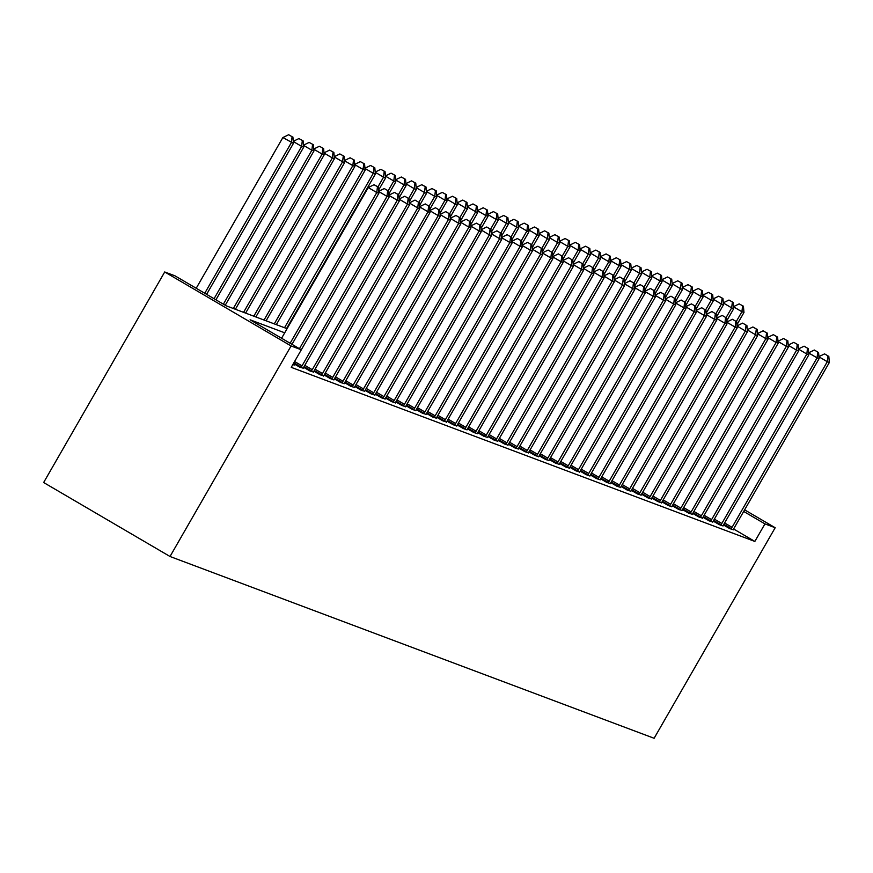 <?xml version="1.0" encoding="UTF-8"?>
<svg xmlns="http://www.w3.org/2000/svg" width="873" height="873" viewBox="0 0 873 873"><rect width="100%" height="100%" fill="white"/><g stroke="black" fill="none" stroke-linecap="round" stroke-linejoin="round"><path stroke-width="1.31" d="M287.086 328.685L226.183 305.812L174.96 275.813L164.713 271.972L43.65 482.518L170.017 556.494L654.117 738.274L775.18 527.729L764.944 523.887L743.687 511.447M284.718 332.809L250.093 319.802L301.316 349.8L291.233 367.347L754.85 541.435L733.626 529.005M292.837 364.543L294.256 365.078L293.022 364.357M292.924 364.576L293.142 364.117A4.049 0.862 120.3 0 1 293.437 363.495L299.581 367.075L303.269 368.199M303.684 367.326L309.817 370.916L313.505 372.04M313.931 371.178L320.064 374.768L323.741 375.892M324.167 375.019L330.3 378.609L333.988 379.733M334.403 378.86L340.535 382.45L344.224 383.574M344.639 382.712L350.771 386.303L354.46 387.426M354.885 386.553L361.018 390.144L364.696 391.268M365.121 390.395L371.254 393.985L374.943 395.109M375.357 394.236L381.49 397.837L385.179 398.961M385.604 398.088L391.737 401.678L395.414 402.802M395.84 401.929L401.973 405.519L405.661 406.643M406.076 405.77L412.209 409.361L415.897 410.496M416.312 409.623L422.445 413.213L426.133 414.337M426.559 413.464L432.692 417.054L436.369 418.178M436.795 417.305L442.927 420.895L446.616 422.03M447.031 421.157L453.163 424.747L456.852 425.871M457.277 424.998L463.41 428.588L467.088 429.712M467.513 428.839L473.646 432.43L477.324 433.565M477.749 432.692L483.882 436.282L487.571 437.406M487.985 436.533L494.118 440.123L497.806 441.247M498.232 440.374L504.365 443.964L508.042 445.099M508.468 444.226L514.601 447.816L518.289 448.94M518.704 448.067L524.837 451.657L528.525 452.781M528.951 451.908L535.084 455.499L538.761 456.623M539.187 455.761L545.319 459.351L548.997 460.475M549.423 459.602L555.555 463.192L559.244 464.316M559.658 463.443L565.791 467.033L569.48 468.157M569.905 467.295L576.038 470.885L579.716 472.009M580.141 471.136L586.274 474.726L589.962 475.85M590.377 474.977L596.51 478.568L600.198 479.692M600.624 478.83L606.757 482.42L610.434 483.544M610.86 482.671L616.993 486.261L620.67 487.385M621.096 486.512L627.229 490.102L630.917 491.226M631.332 490.364L637.465 493.954L641.153 495.078M641.579 494.205L647.711 497.796L651.389 498.92M651.815 498.046L657.947 501.637L661.636 502.761M662.05 501.899L668.183 505.489L671.872 506.613M672.297 505.74L678.43 509.33L682.108 510.454M682.533 509.581L688.666 513.171L692.344 514.295M692.769 513.433L698.902 517.023L702.59 518.147M703.005 517.274L709.138 520.865L712.826 521.989M713.252 521.116L719.385 524.706L723.062 525.83M723.488 524.968L729.621 528.558L733.309 529.682M754.85 541.435L764.944 523.887M299.439 348.698L387.023 196.381L389.074 197.156L301.305 349.789L291.08 345.959L170.017 556.494M775.18 527.729L744.614 509.843M164.713 271.972L291.08 345.959M290.131 343.242L376.787 192.54L378.838 193.315L291.986 344.333M281.586 338.244L368.242 187.542L376.787 192.54L377.463 186.713L378.282 187.018L374.048 184.716L377.463 186.713M374.048 184.716L368.242 187.542M378.838 193.315L378.282 187.018M206.606 294.354L293.459 143.325L282.863 137.552L196.207 288.265M292.084 136.723L288.668 134.726L292.084 136.723L291.407 142.55L204.751 293.263M292.902 137.028L293.459 143.325M282.863 137.552L288.668 134.726M387.699 190.554L384.284 188.557L387.699 190.554L387.023 196.381L378.675 191.493M384.284 188.557L378.653 191.307M389.074 197.156L388.518 190.86M300.912 367.577L301.207 367.14A4.049 0.862 120.3 0 0 302.025 365.852L397.259 200.233L399.31 200.997L304.077 366.627A4.049 0.862 120.3 0 0 303.378 367.959L303.16 368.417M397.935 194.395L394.52 192.398L397.935 194.395L397.259 200.233L388.911 195.345M394.52 192.398L388.9 195.148M399.31 200.997L398.754 194.712M311.148 371.418L311.454 370.992A4.049 0.862 120.3 0 0 312.261 369.705L407.505 204.075L409.546 204.839L314.313 370.468A4.049 0.862 120.3 0 0 313.614 371.8L313.407 372.269M408.182 198.247L404.766 196.239L408.182 198.247L407.505 204.075L399.157 199.186M404.766 196.239L399.136 198.989M409.546 204.839L409.001 198.553M215.926 299.799L303.695 147.166L301.643 146.402L214.06 298.708M303.138 140.88L298.904 138.567L303.138 140.88L303.695 147.166M302.32 140.564L301.643 146.402L293.295 141.513M293.273 141.317L298.904 138.567M225.234 305.255L313.931 151.007L311.879 150.243L223.379 304.164M313.374 144.722L309.14 142.408L313.374 144.722L313.931 151.007M312.556 144.416L311.879 150.243L303.531 145.355M303.52 145.158L309.14 142.408M235.383 309.26L324.167 154.859L322.126 154.084L233.331 308.496M323.621 148.563L319.387 146.26L323.621 148.563L324.167 154.859M322.803 148.257L322.126 154.084L313.767 149.196M313.756 149.01L319.387 146.26M321.395 375.259L321.69 374.833A4.049 0.862 120.3 0 0 322.497 373.546L417.741 207.916L419.793 208.691L324.549 374.321A4.049 0.862 120.3 0 0 323.85 375.652L323.643 376.11M418.418 202.089L415.002 200.092L418.418 202.089L417.741 207.916L409.393 203.027M415.002 200.092L409.372 202.842M419.793 208.691L419.236 202.394M245.619 313.112L334.414 158.7L332.362 157.937L243.578 312.338M333.857 152.415L329.623 150.101L333.857 152.415L334.414 158.7M333.039 152.098L332.362 157.937L324.014 153.048M323.992 152.851L329.623 150.101M331.631 379.111L331.926 378.675A4.049 0.862 120.3 0 0 332.744 377.387L427.977 211.768L430.029 212.532L334.785 378.162A4.049 0.862 120.3 0 0 334.097 379.493L333.879 379.951M428.654 205.93L425.238 203.933L428.654 205.93L427.977 211.768L419.629 206.879M425.238 203.933L419.618 206.683M430.029 212.532L429.472 206.246M341.867 382.952L342.172 382.527A4.049 0.862 120.3 0 0 342.98 381.239L438.224 215.609L440.265 216.373L345.031 382.003A4.049 0.862 120.3 0 0 344.333 383.334L344.115 383.793M438.901 209.782L435.485 207.774L438.901 209.782L438.224 215.609L429.865 210.72M435.485 207.774L429.854 210.524M440.265 216.373L439.719 210.087M352.114 386.794L352.408 386.368A4.049 0.862 120.3 0 0 353.216 385.08L448.46 219.45L450.512 220.225L355.267 385.855A4.049 0.862 120.3 0 0 354.569 387.186L354.362 387.645M449.137 213.623L445.721 211.626L449.137 213.623L448.46 219.45L440.112 214.562M445.721 211.626L440.09 214.376M450.512 220.225L449.955 213.929M362.35 390.646L362.644 390.209A4.049 0.862 120.3 0 0 363.463 388.921L458.696 223.302L460.748 224.066L365.503 389.696A4.049 0.862 120.3 0 0 364.816 391.028L364.598 391.486M459.373 217.464L455.957 215.467L459.373 217.464L458.696 223.302L450.348 218.414M455.957 215.467L450.326 218.217M460.748 224.066L460.191 217.781M372.585 394.487L372.88 394.061A4.049 0.862 120.3 0 0 373.699 392.774L468.932 227.144L470.984 227.908L375.739 393.537A4.049 0.862 120.3 0 0 375.052 394.869L374.833 395.327M469.609 221.316L466.193 219.309L469.609 221.316L468.932 227.144L460.584 222.255M466.193 219.309L460.573 222.058M470.984 227.908L470.427 221.622M255.865 316.954L344.649 162.542L342.598 161.778L253.814 316.19M344.093 156.256L339.859 153.943L344.093 156.256L344.649 162.542M343.275 155.951L342.598 161.778L334.25 156.889M334.228 156.693L339.859 153.943M266.101 320.795L354.885 166.394L352.845 165.619L264.05 320.031M354.34 160.097L350.106 157.795L354.34 160.097L354.885 166.394M353.521 159.792L352.845 165.619L344.486 160.73M344.475 160.545L350.106 157.795M276.337 324.647L365.121 170.235L363.081 169.471L274.286 323.872M364.576 163.938L360.342 161.636L364.576 163.938L365.121 170.235M363.757 163.633L363.081 169.471L354.733 164.582M354.711 164.386L360.342 161.636M286.573 328.488L375.368 174.076L373.317 173.312L284.533 327.724M374.812 167.791L370.578 165.477L374.812 167.791L375.368 174.076M373.993 167.485L373.317 173.312L364.969 168.424M364.947 168.227L370.578 165.477M378.555 190.183L385.604 177.928L383.553 177.154L377.987 186.844M385.048 171.632L380.814 169.329L385.048 171.632L385.604 177.928M384.229 171.326L383.553 177.154L375.204 172.265M375.194 172.079L380.814 169.329M382.821 398.328L383.127 397.902A4.049 0.862 120.3 0 0 383.934 396.615L479.179 230.985L481.219 231.76L385.986 397.39A4.049 0.862 120.3 0 0 385.288 398.721L385.08 399.179M479.855 225.158L476.44 223.161L479.855 225.158L479.179 230.985L470.82 226.096M476.44 223.161L470.809 225.911M481.219 231.76L480.674 225.463M388.801 194.024L395.84 181.77L393.799 181.006L388.223 190.685M395.294 175.473L391.06 173.17L395.294 175.473L395.84 181.77M394.476 175.167L393.799 181.006L385.44 176.117M385.43 175.92L391.06 173.17M393.068 402.18L393.363 401.744A4.049 0.862 120.3 0 0 394.17 400.456L489.415 234.837L491.466 235.601L396.222 401.231A4.049 0.862 120.3 0 0 395.524 402.562L395.316 403.02M490.091 228.999L486.676 227.002L490.091 228.999L489.415 234.837L481.067 229.948M486.676 227.002L481.045 229.752M491.466 235.601L490.91 229.315M399.037 197.865L406.087 185.611L404.035 184.847L398.459 194.537M405.53 179.325L401.296 177.012L405.53 179.325L406.087 185.611M404.712 179.02L404.035 184.847L395.687 179.958M395.665 179.762L401.296 177.012M403.304 406.021L403.599 405.596A4.049 0.862 120.3 0 0 404.417 404.308L499.651 238.678L501.702 239.442L406.458 405.072A4.049 0.862 120.3 0 0 405.77 406.403L405.552 406.862M500.327 232.851L496.912 230.843L500.327 232.851L499.651 238.678L491.303 233.789M496.912 230.843L491.292 233.593M501.702 239.442L501.146 233.156M409.273 201.718L416.323 189.463L414.271 188.688L408.706 198.378M415.766 183.166L411.532 180.864L415.766 183.166L416.323 189.463M414.948 182.861L414.271 188.688L405.923 183.799M405.901 183.614L411.532 180.864M413.54 409.863L413.846 409.437A4.049 0.862 120.3 0 0 414.653 408.149L509.897 242.519L511.938 243.294L416.705 408.913A4.049 0.862 120.3 0 0 416.006 410.255L415.788 410.714M510.574 236.692L507.158 234.695L510.574 236.692L509.897 242.519L501.539 237.631M507.158 234.695L501.528 237.445M511.938 243.294L511.392 236.998M419.509 205.559L426.559 193.304L424.518 192.54L418.942 202.22M426.013 187.008L421.779 184.705L426.013 187.008L426.559 193.304M425.184 186.702L424.518 192.54L416.159 187.651M416.148 187.455L421.779 184.705M423.787 413.715L424.082 413.278A4.049 0.862 120.3 0 0 424.889 411.991L520.133 246.372L522.185 247.135L426.941 412.765A4.049 0.862 120.3 0 0 426.242 414.097L426.035 414.555M520.81 240.533L517.394 238.536L520.81 240.533L520.133 246.372L511.785 241.483M517.394 238.536L511.764 241.286M522.185 247.135L521.628 240.839M429.756 209.4L436.795 197.145L434.754 196.381L429.178 206.072M436.249 190.86L432.015 188.546L436.249 190.86L436.795 197.145M435.431 190.554L434.754 196.381L426.406 191.493M426.384 191.296L432.015 188.546M434.023 417.556L434.317 417.13A4.049 0.862 120.3 0 0 435.136 415.843L530.369 250.213L532.421 250.977L437.177 416.607A4.049 0.862 120.3 0 0 436.489 417.938L436.271 418.396M531.046 244.385L527.63 242.378L531.046 244.385L530.369 250.213L522.021 245.324M527.63 242.378L521.999 245.127M532.421 250.977L531.864 244.691M439.992 213.252L447.041 200.997L444.99 200.223L439.425 209.913M446.485 194.701L442.251 192.398L446.485 194.701L447.041 200.997M445.666 194.395L444.99 200.223L436.642 195.334M436.62 195.148L442.251 192.398M444.259 421.397L444.553 420.972A4.049 0.862 120.3 0 0 445.372 419.684L540.605 254.054L542.657 254.829L447.413 420.448A4.049 0.862 120.3 0 0 446.725 421.79L446.507 422.248M541.282 248.227L537.866 246.23L541.282 248.227L540.605 254.054L532.257 249.165M537.866 246.23L532.246 248.98M542.657 254.829L542.1 248.532M454.495 425.249L454.8 424.813A4.049 0.862 120.3 0 0 455.608 423.525L550.852 257.906L552.893 258.67L457.659 424.3A4.049 0.862 120.3 0 0 456.961 425.631L456.754 426.089M551.529 252.068L548.113 250.071L551.529 252.068L550.852 257.906L542.493 253.017M548.113 250.071L542.482 252.821M552.893 258.67L552.347 252.373M464.742 429.09L465.036 428.665A4.049 0.862 120.3 0 0 465.844 427.377L561.088 261.747L563.14 262.511L467.895 428.141A4.049 0.862 120.3 0 0 467.197 429.472L466.99 429.931M561.765 255.92L558.349 253.912L561.765 255.92L561.088 261.747L552.74 256.858M558.349 253.912L552.718 256.662M563.14 262.511L562.583 256.226M474.977 432.932L475.272 432.506A4.049 0.862 120.3 0 0 476.091 431.218L571.324 265.588L573.375 266.363L478.131 431.982A4.049 0.862 120.3 0 0 477.444 433.324L477.225 433.783M572.001 259.761L568.585 257.764L572.001 259.761L571.324 265.588L562.976 260.7M568.585 257.764L562.954 260.514M573.375 266.363L572.819 260.067M485.213 436.784L485.508 436.347A4.049 0.862 120.3 0 0 486.326 435.06L581.571 269.441L583.611 270.204L488.378 435.834A4.049 0.862 120.3 0 0 487.68 437.166L487.461 437.624M582.236 263.602L578.832 261.605L582.236 263.602L581.571 269.441L573.212 264.552M578.832 261.605L573.201 264.355M583.611 270.204L583.066 263.908M495.46 440.625L495.755 440.199A4.049 0.862 120.3 0 0 496.562 438.912L591.807 273.282L593.847 274.046L498.614 439.676A4.049 0.862 120.3 0 0 497.916 441.007L497.708 441.465M592.483 267.454L589.068 265.447L592.483 267.454L591.807 273.282L583.459 268.393M589.068 265.447L583.437 268.197M593.847 274.046L593.302 267.76M505.696 444.466L505.991 444.041A4.049 0.862 120.3 0 0 506.809 442.753L602.043 277.123L604.094 277.898L508.85 443.517A4.049 0.862 120.3 0 0 508.162 444.848L507.944 445.317M602.719 271.296L599.304 269.299L602.719 271.296L602.043 277.123L593.695 272.234M599.304 269.299L593.673 272.038M604.094 277.898L603.538 271.601M515.932 448.318L516.227 447.882A4.049 0.862 120.3 0 0 517.045 446.594L612.279 280.975L614.33 281.739L519.086 447.369A4.049 0.862 120.3 0 0 518.398 448.7L518.18 449.159M612.955 275.137L609.54 273.14L612.955 275.137L612.279 280.975L603.93 276.086M609.54 273.14L603.92 275.89M614.33 281.739L613.774 275.442M526.168 452.159L526.474 451.734A4.049 0.862 120.3 0 0 527.281 450.446L622.525 284.816L624.566 285.58L529.333 451.21A4.049 0.862 120.3 0 0 528.634 452.541L528.427 453M623.202 278.989L619.786 276.981L623.202 278.989L622.525 284.816L614.166 279.927M619.786 276.981L614.155 279.731M624.566 285.58L624.02 279.295M536.415 456.001L536.709 455.575A4.049 0.862 120.3 0 0 537.517 454.287L632.761 288.657L634.813 289.432L539.569 455.051A4.049 0.862 120.3 0 0 538.87 456.383L538.663 456.852M633.438 282.83L630.022 280.833L633.438 282.83L632.761 288.657L624.413 283.769M630.022 280.833L624.391 283.572M634.813 289.432L634.256 283.136M546.651 459.853L546.945 459.416A4.049 0.862 120.3 0 0 547.764 458.129L642.997 292.499L645.049 293.273L549.804 458.903A4.049 0.862 120.3 0 0 549.117 460.235L548.899 460.693M643.674 286.671L640.258 284.674L643.674 286.671L642.997 292.499L634.649 287.61M640.258 284.674L634.627 287.424M645.049 293.273L644.492 286.977M556.887 463.694L557.181 463.268A4.049 0.862 120.3 0 0 558 461.981L653.244 296.351L655.285 297.115L560.051 462.745A4.049 0.862 120.3 0 0 559.353 464.076L559.135 464.534M653.91 290.523L650.505 288.516L653.91 290.523L653.244 296.351L644.885 291.462M650.505 288.516L644.874 291.266M655.285 297.115L654.739 290.829M567.134 467.535L567.428 467.11A4.049 0.862 120.3 0 0 568.236 465.822L663.48 300.192L665.521 300.967L570.287 466.586A4.049 0.862 120.3 0 0 569.589 467.917L569.382 468.386M664.157 294.365L660.741 292.368L664.157 294.365L663.48 300.192L655.132 295.303M660.741 292.368L655.11 295.107M665.521 300.967L664.975 294.67M577.369 471.387L577.664 470.951A4.049 0.862 120.3 0 0 578.472 469.663L673.716 304.033L675.767 304.808L580.523 470.438A4.049 0.862 120.3 0 0 579.836 471.769L579.617 472.228M674.393 298.206L670.977 296.209L674.393 298.206L673.716 304.033L665.368 299.144M670.977 296.209L665.346 298.959M675.767 304.808L675.211 298.511M587.605 475.228L587.9 474.803A4.049 0.862 120.3 0 0 588.718 473.515L683.952 307.885L686.003 308.649L590.759 474.279A4.049 0.862 120.3 0 0 590.072 475.61L589.853 476.069M684.628 302.047L681.213 300.05L684.628 302.047L683.952 307.885L675.604 302.996M681.213 300.05L675.593 302.8M686.003 308.649L685.447 302.364M597.841 479.07L598.147 478.644A4.049 0.862 120.3 0 0 598.954 477.356L694.199 311.726L696.239 312.501L601.006 478.12A4.049 0.862 120.3 0 0 600.308 479.452L600.1 479.921M694.875 305.899L691.46 303.902L694.875 305.899L694.199 311.726L685.84 306.838M691.46 303.902L685.829 306.641M696.239 312.501L695.694 306.205M608.088 482.911L608.383 482.485A4.049 0.862 120.3 0 0 609.19 481.198L704.435 315.568L706.486 316.342L611.242 481.972A4.049 0.862 120.3 0 0 610.543 483.304L610.336 483.762M705.111 309.74L701.696 307.743L705.111 309.74L704.435 315.568L696.087 310.679M701.696 307.743L696.065 310.493M706.486 316.342L705.93 310.046M618.324 486.763L618.619 486.337A4.049 0.862 120.3 0 0 619.437 485.05L714.671 319.42L716.722 320.184L621.478 485.814A4.049 0.862 120.3 0 0 620.79 487.145L620.572 487.603M715.347 313.582L711.932 311.585L715.347 313.582L714.671 319.42L706.322 314.531M711.932 311.585L706.301 314.335M716.722 320.184L716.166 313.898M450.228 217.093L457.277 204.839L455.226 204.075L449.66 213.754M456.721 198.542L452.487 196.239L456.721 198.542L457.277 204.839M455.902 198.236L455.226 204.075L446.878 199.186M446.867 198.989L452.487 196.239M460.475 220.934L467.513 208.68L465.473 207.916L459.896 217.606M466.968 202.394L462.734 200.081L466.968 202.394L467.513 208.68M466.149 202.089L465.473 207.916L457.114 203.027M457.103 202.831L462.734 200.081M470.711 224.787L477.76 212.532L475.709 211.757L470.132 221.447M477.204 206.235L472.97 203.933L477.204 206.235L477.76 212.532M476.385 205.93L475.709 211.757L467.361 206.868M467.339 206.672L472.97 203.933M480.947 228.628L487.996 216.373L485.945 215.609L480.379 225.289M487.44 210.077L483.206 207.774L487.44 210.077L487.996 216.373M486.621 209.771L485.945 215.609L477.596 210.72M477.575 210.524L483.206 207.774M491.183 232.469L498.232 220.214L496.191 219.45L490.615 229.141M497.686 213.929L493.452 211.615L497.686 213.929L498.232 220.214M496.857 213.623L496.191 219.45L487.832 214.562M487.821 214.365L493.452 211.615M501.429 236.321L508.468 224.066L506.427 223.292L500.851 232.982M507.922 217.77L503.688 215.467L507.922 217.77L508.468 224.066M507.104 217.464L506.427 223.292L498.079 218.403M498.057 218.206L503.688 215.467M511.665 240.162L518.715 227.908L516.663 227.133L511.098 236.823M518.158 221.611L513.924 219.309L518.158 221.611L518.715 227.908M517.34 221.306L516.663 227.133L508.315 222.244M508.293 222.058L513.924 219.309M521.901 244.004L528.951 231.749L526.899 230.985L521.334 240.675M528.394 225.463L524.16 223.15L528.394 225.463L528.951 231.749M527.576 225.147L526.899 230.985L518.551 226.096M518.54 225.9L524.16 223.15M532.148 247.856L539.187 235.601L537.146 234.826L531.57 244.516M538.641 229.304L534.407 227.002L538.641 229.304L539.187 235.601M537.823 228.999L537.146 234.826L528.787 229.937M528.776 229.741L534.407 227.002M542.384 251.697L549.433 239.442L547.382 238.667L541.806 248.358M548.877 233.146L544.643 230.843L548.877 233.146L549.433 239.442M548.058 232.84L547.382 238.667L539.034 233.778M539.012 233.593L544.643 230.843M552.62 255.538L559.669 243.283L557.618 242.519L552.052 252.21M559.113 236.998L554.879 234.684L559.113 236.998L559.669 243.283M558.294 236.681L557.618 242.519L549.27 237.631M549.248 237.434L554.879 234.684M562.856 259.379L569.905 247.135L567.854 246.361L562.288 256.051M569.36 240.839L565.115 238.536L569.36 240.839L569.905 247.135M568.53 240.533L567.854 246.361L559.506 241.472M559.495 241.275L565.115 238.536M573.103 263.231L580.141 250.977L578.101 250.202L572.524 259.892M579.596 244.68L575.362 242.378L579.596 244.68L580.141 250.977M578.777 244.375L578.101 250.202L569.753 245.313M569.731 245.127L575.362 242.378M583.339 267.073L590.388 254.818L588.337 254.054L582.771 263.744M589.832 248.532L585.597 246.219L589.832 248.532L590.388 254.818M589.013 248.216L588.337 254.054L579.988 249.165M579.967 248.969L585.597 246.219M593.575 270.914L600.624 258.67L598.572 257.895L593.007 267.585M600.067 252.373L595.833 250.071L600.067 252.373L600.624 258.67M599.249 252.068L598.572 257.895L590.224 253.006M590.213 252.81L595.833 250.071M603.821 274.766L610.86 262.511L608.819 261.736L603.243 271.427M610.314 256.215L606.08 253.912L610.314 256.215L610.86 262.511M609.496 255.909L608.819 261.736L600.46 256.848M600.449 256.662L606.08 253.912M614.057 278.607L621.107 266.352L619.055 265.588L613.479 275.279M620.55 260.067L616.316 257.753L620.55 260.067L621.107 266.352M619.732 259.75L619.055 265.588L610.707 260.7M610.685 260.503L616.316 257.753M624.293 282.448L631.343 270.204L629.291 269.43L623.726 279.12M630.786 263.908L626.552 261.605L630.786 263.908L631.343 270.204M629.968 263.602L629.291 269.43L620.943 264.541M620.921 264.344L626.552 261.605M628.56 490.604L628.855 490.179A4.049 0.862 120.3 0 0 629.673 488.891L724.917 323.261L726.958 324.036L631.725 489.655A4.049 0.862 120.3 0 0 631.026 490.986L630.808 491.455M725.583 317.434L722.178 315.437L725.583 317.434L724.917 323.261L716.558 318.372M722.178 315.437L716.547 318.176M726.958 324.036L726.412 317.739M634.529 286.3L641.579 274.046L639.527 273.271L633.962 282.961M641.022 267.749L636.788 265.447L641.022 267.749L641.579 274.046M640.204 267.444L639.527 273.271L631.179 268.382M631.168 268.197L636.788 265.447M638.796 494.445L639.101 494.02A4.049 0.862 120.3 0 0 639.909 492.732L735.153 327.102L737.194 327.877L641.961 493.507A4.049 0.862 120.3 0 0 641.262 494.838L641.055 495.297M735.83 321.275L732.414 319.278L735.83 321.275L735.153 327.102L726.805 322.213M732.414 319.278L726.783 322.028M737.194 327.877L736.648 321.58M644.776 290.142L651.815 277.887L649.774 277.123L644.198 286.813M651.269 271.601L647.035 269.288L651.269 271.601L651.815 277.887M650.45 271.285L649.774 277.123L641.426 272.234M641.404 272.038L647.035 269.288M649.043 498.297L649.337 497.861A4.049 0.862 120.3 0 0 650.145 496.573L745.389 330.954L747.441 331.718L652.196 497.348A4.049 0.862 120.3 0 0 651.509 498.679L651.291 499.138M746.066 325.116L742.65 323.119L746.066 325.116L745.389 330.954L737.041 326.066M742.65 323.119L737.019 325.869M747.441 331.718L746.884 325.433M655.012 293.983L662.061 281.728L660.01 280.964L654.444 290.654M661.505 275.442L657.271 273.129L661.505 275.442L662.061 281.728M660.686 275.137L660.01 280.964L651.662 276.075M651.64 275.879L657.271 273.129M659.279 502.139L659.573 501.713A4.049 0.862 120.3 0 0 660.392 500.425L755.625 334.796L757.677 335.57L662.432 501.189A4.049 0.862 120.3 0 0 661.745 502.521L661.527 502.99M756.302 328.968L752.886 326.971L756.302 328.968L755.625 334.796L747.277 329.907M752.886 326.971L747.266 329.71M757.677 335.57L757.12 329.274M665.248 297.835L672.297 285.58L670.246 284.805L664.68 294.496M671.741 279.284L667.507 276.981L671.741 279.284L672.297 285.58M670.922 278.978L670.246 284.805L661.898 279.917M661.887 279.731L667.507 276.981M669.515 505.98L669.82 505.554A4.049 0.862 120.3 0 0 670.628 504.267L765.872 338.637L767.913 339.411L672.679 505.041A4.049 0.862 120.3 0 0 671.981 506.373L671.774 506.831M766.549 332.809L763.133 330.812L766.549 332.809L765.872 338.637L757.513 333.748M763.133 330.812L757.502 333.562M767.913 339.411L767.367 333.115M675.495 301.676L682.533 289.421L680.493 288.657L674.916 298.348M681.988 283.136L677.754 280.822L681.988 283.136L682.533 289.421M681.169 282.819L680.493 288.657L672.134 283.769M672.123 283.572L677.754 280.822M679.761 509.832L680.056 509.396A4.049 0.862 120.3 0 0 680.864 508.108L776.108 342.489L778.159 343.253L682.915 508.883A4.049 0.862 120.3 0 0 682.217 510.214L682.009 510.672M776.784 336.651L773.369 334.654L776.784 336.651L776.108 342.489L767.76 337.6M773.369 334.654L767.738 337.404M778.159 343.253L777.603 336.967M685.731 305.517L692.78 293.263L690.729 292.499L685.152 302.189M692.224 286.977L687.989 284.663L692.224 286.977L692.78 293.263M691.405 286.671L690.729 292.499L682.38 287.61M682.359 287.413L687.989 284.663M689.997 513.673L690.292 513.248A4.049 0.862 120.3 0 0 691.11 511.96L786.344 346.33L788.395 347.094L693.151 512.724A4.049 0.862 120.3 0 0 692.464 514.055L692.245 514.524M787.02 340.503L783.605 338.495L787.02 340.503L786.344 346.33L777.996 341.441M783.605 338.495L777.974 341.245M788.395 347.094L787.839 340.808M695.967 309.369L703.016 297.115L700.964 296.34L695.399 306.03M702.459 290.818L698.225 288.516L702.459 290.818L703.016 297.115M701.641 290.513L700.964 296.34L692.616 291.451M692.595 291.266L698.225 288.516M700.233 517.514L700.528 517.089A4.049 0.862 120.3 0 0 701.346 515.801L796.58 350.171L798.631 350.946L703.398 516.576A4.049 0.862 120.3 0 0 702.7 517.907L702.481 518.366M797.256 344.344L793.841 342.347L797.256 344.344L796.58 350.171L788.232 345.282M793.841 342.347L788.221 345.097M798.631 350.946L798.086 344.649M706.202 313.211L713.252 300.956L711.2 300.192L705.635 309.871M712.695 294.67L708.461 292.357L712.695 294.67L713.252 300.956M711.877 294.354L711.2 300.192L702.852 295.303M702.841 295.107L708.461 292.357M710.469 521.367L710.775 520.93A4.049 0.862 120.3 0 0 711.582 519.642L806.827 354.023L808.867 354.787L713.634 520.417A4.049 0.862 120.3 0 0 712.935 521.748L712.728 522.207M807.503 348.185L804.088 346.188L807.503 348.185L806.827 354.023L798.479 349.135M804.088 346.188L798.457 348.938M808.867 354.787L808.322 348.502M716.449 317.052L723.488 304.797L721.447 304.033L715.871 313.723M722.942 298.511L718.708 296.198L722.942 298.511L723.488 304.797M722.124 298.206L721.447 304.033L713.099 299.144M713.077 298.948L718.708 296.198M720.716 525.208L721.011 524.782A4.049 0.862 120.3 0 0 721.818 523.494L817.063 357.865L819.114 358.628L723.87 524.258A4.049 0.862 120.3 0 0 723.182 525.59L722.964 526.048M817.739 352.037L814.323 350.029L817.739 352.037L817.063 357.865L808.714 352.976M814.323 350.029L808.693 352.779M819.114 358.628L818.558 352.343M726.685 320.904L733.735 308.649L731.683 307.874L726.107 317.565M733.178 302.353L728.944 300.05L733.178 302.353L733.735 308.649M732.36 302.047L731.683 307.874L723.335 302.986M723.313 302.8L728.944 300.05M730.952 529.049L731.247 528.623A4.049 0.862 120.3 0 0 732.065 527.336L827.298 361.706L829.35 362.481L734.106 528.11A4.049 0.862 120.3 0 0 733.418 529.442L733.2 529.9M827.975 355.878L824.559 353.881L827.975 355.878L827.298 361.706L818.95 356.817M824.559 353.881L818.939 356.631M829.35 362.481L828.793 356.184M736.921 324.745L743.971 312.49L741.919 311.726L736.354 321.406M743.414 306.194L739.18 303.891L743.414 306.194L743.971 312.49M742.596 305.888L741.919 311.726L733.571 306.838M733.56 306.641L739.18 303.891M301.207 367.14L293.83 362.819M302.025 365.852L294.583 361.509M311.454 370.992L304.055 366.66M312.261 369.705L304.808 365.34M321.69 374.833L314.291 370.501M322.497 373.546L315.055 369.181M331.926 378.675L324.527 374.353M332.744 377.387L325.291 373.033M342.172 382.527L334.774 378.195M342.98 381.239L335.527 376.874M352.408 386.368L345.01 382.036M353.216 385.08L345.763 380.715M362.644 390.209L355.246 385.888M363.463 388.921L356.009 384.567M372.88 394.061L365.481 389.729M373.699 392.774L366.245 388.409M383.127 397.902L375.728 393.57M383.934 396.615L376.481 392.25M393.363 401.744L385.964 397.422M394.17 400.456L386.728 396.102M403.599 405.596L396.2 401.264M404.417 404.308L396.964 399.943M413.846 409.437L406.447 405.105M414.653 408.149L407.2 403.784M424.082 413.278L416.683 408.946M424.889 411.991L417.436 407.636M434.317 417.13L426.919 412.798M435.136 415.843L427.683 411.478M444.553 420.972L437.155 416.639M445.372 419.684L437.919 415.319M454.8 424.813L447.402 420.48M455.608 423.525L448.155 419.171M465.036 428.665L457.638 424.333M465.844 427.377L458.401 423.012M475.272 432.506L467.873 428.174M476.091 431.218L468.637 426.853M485.508 436.347L478.12 432.015M486.326 435.06L478.873 430.705M495.755 440.199L488.356 435.867M496.562 438.912L489.109 434.547M505.991 444.041L498.592 439.708M506.809 442.753L499.356 438.388M516.227 447.882L508.828 443.549M517.045 446.594L509.592 442.24M526.474 451.734L519.075 447.402M527.281 450.446L519.828 446.081M536.709 455.575L529.311 451.243M537.517 454.287L530.075 449.922M546.945 459.416L539.547 455.084M547.764 458.129L540.311 453.764M557.181 463.268L549.794 458.936M558 461.981L550.547 457.616M567.428 467.11L560.03 462.777M568.236 465.822L560.782 461.457M577.664 470.951L570.265 466.619M578.472 469.663L571.029 465.298M587.9 474.803L580.501 470.471M588.718 473.515L581.265 469.15M598.147 478.644L590.748 474.312M598.954 477.356L591.501 472.991M608.383 482.485L600.984 478.153M609.19 481.198L601.748 476.833M618.619 486.337L611.22 482.005M619.437 485.05L611.984 480.685M628.855 490.179L621.467 485.846M629.673 488.891L622.22 484.526M639.101 494.02L631.703 489.688M639.909 492.732L632.456 488.367M649.337 497.861L641.939 493.54M650.145 496.573L642.703 492.219M659.573 501.713L652.175 497.381M660.392 500.425L652.939 496.06M669.82 505.554L662.421 501.222M670.628 504.267L663.174 499.902M680.056 509.396L672.657 505.074M680.864 508.108L673.421 503.754M690.292 513.248L682.893 508.915M691.11 511.96L683.657 507.595M700.528 517.089L693.14 512.757M701.346 515.801L693.893 511.436M710.775 520.93L703.376 516.609M711.582 519.642L704.129 515.288M721.011 524.782L713.612 520.45M721.818 523.494L714.376 519.129M731.247 528.623L723.848 524.291M732.065 527.336L724.612 522.971"/></g></svg>
